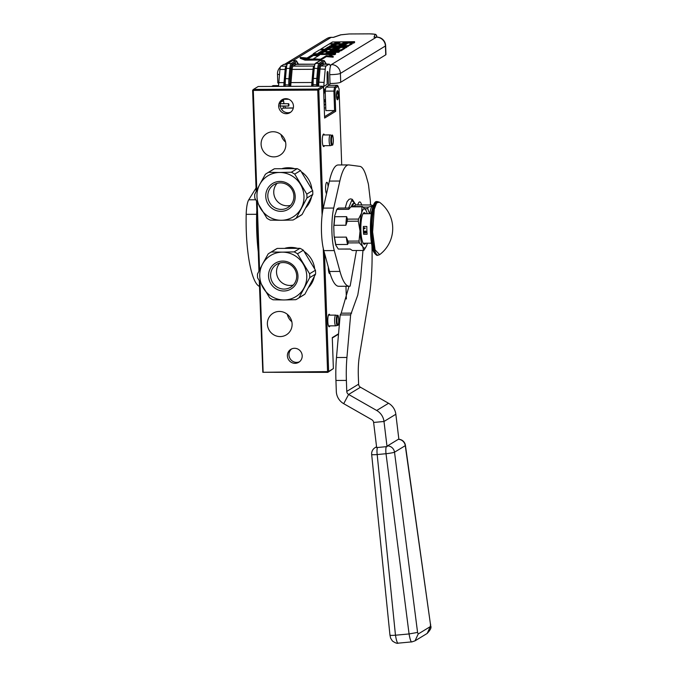 <?xml version="1.0" encoding="UTF-8"?>
<svg xmlns="http://www.w3.org/2000/svg" width="677" height="677" viewBox="0 0 677 677"><rect width="100%" height="100%" fill="white"/><g stroke="black" fill="none" stroke-linecap="round" stroke-linejoin="round"><path stroke-width="1.02" d="M324.495 253.105L328.633 371.47L333.372 368.584L327.795 372.358L262.811 372.291L259.291 281.057M258.936 271.071L256.507 201.382M256.16 191.396L252.623 90.278L252.944 89.897L253.3 90.396L256.786 190.152M271.672 86.444L273.017 85.624L278.611 85.59M327.795 372.358L327.566 371.597L262.811 372.291M263.133 371.901L260.002 282.36M259.562 269.818L257.218 202.694M253.3 90.396L317.733 90.092L318.249 89.584L317.902 89.085L253.469 89.389L252.944 89.897M253.469 89.389L258.208 86.504L322.641 86.199L323.538 87.079L318.799 89.965L318.249 89.584M325.197 91.133L325.865 87.113L334.565 87.071L333.905 91.09L334.98 91.336L335.682 111.324L334.582 110.563L333.905 91.09L325.197 91.133L325.874 110.605L334.582 110.563L324.571 116.664M283.248 106.027L283.316 108.117L293.293 108.066M324.266 107.922L325.781 107.914M283.316 108.117L281.505 109.217M283.037 99.968L283.071 100.975M332.305 337.967L338.517 334.184M317.733 90.092L322.1 215.227M323.259 248.315L327.566 371.597M286.337 113.702A7.591 7.337 58.7 0 1 282.123 99.697A7.591 7.337 58.7 0 1 293.149 104.182A7.591 7.337 58.7 0 1 286.337 113.702M294.529 348.291A7.591 7.337 -121.3 0 0 287.717 357.811A7.591 7.337 -121.3 0 0 298.743 362.297A7.591 7.337 -121.3 0 0 294.529 348.291M273.034 131.736A12.685 12.254 -121.3 0 0 266.873 133.479A12.685 12.254 -121.3 0 0 261.644 147.645A12.685 12.254 -121.3 0 0 273.906 156.878A12.685 12.254 -121.3 0 0 280.066 155.143A12.685 12.254 -121.3 0 0 285.296 140.977A12.685 12.254 -121.3 0 0 273.034 131.736M279.305 311.445A12.685 12.254 -121.3 0 0 273.144 313.18A12.685 12.254 -121.3 0 0 267.923 327.346A12.685 12.254 -121.3 0 0 280.185 336.579A12.685 12.254 -121.3 0 0 286.346 334.844A12.685 12.254 -121.3 0 0 291.567 320.678A12.685 12.254 -121.3 0 0 279.305 311.445M322.641 86.199L317.902 89.085M335.682 111.324L324.622 118.06L323.538 87.079M341.707 164.96L339.05 88.856L337.451 85.31L328.743 85.353L325.865 87.113M346.387 299.014L345.947 286.261M333.372 368.584L332.289 337.603L338.551 333.786M287.327 314.314A12.685 12.254 -121.3 0 0 288.952 318.41A12.685 12.254 -121.3 0 0 291.838 321.727M281.048 134.613A12.685 12.254 -121.3 0 0 282.673 138.7A12.685 12.254 -121.3 0 0 285.559 142.026M328.633 371.47L328.117 371.978M318.799 89.965L322.98 209.498M290.78 112.128A7.591 7.337 58.7 0 1 282.944 99.265M291.66 348.9A7.591 7.337 -121.3 0 0 299.496 361.763M329.885 315.135A6.254 1.396 89.7 0 0 328.971 314.306A6.254 1.396 89.7 0 0 328.844 314.416A6.254 1.396 89.7 0 0 327.795 320.509A6.254 1.396 89.7 0 0 328.904 326.593A6.254 1.396 89.7 0 0 329.411 326.703A6.254 1.396 89.7 0 0 329.936 325.857M324.401 134.951A6.254 1.396 89.7 0 0 323.488 134.122A6.254 1.396 89.7 0 0 323.352 134.232A6.254 1.396 89.7 0 0 322.311 140.325A6.254 1.396 89.7 0 0 323.411 146.41A6.254 1.396 89.7 0 0 323.919 146.511A6.254 1.396 89.7 0 0 324.452 145.673M338.272 86.241L335.555 87.9L334.98 91.336M330.054 273.339A5.805 1.295 -90.3 0 1 329.851 273.542A5.805 1.295 -90.3 0 1 329.674 273.593A5.805 1.295 -90.3 0 1 328.353 267.203M326.534 193.698A5.805 1.295 -90.3 0 1 325.569 187.69A5.805 1.295 -90.3 0 1 326.669 182.358A5.805 1.295 -90.3 0 1 326.839 182.308A5.805 1.295 -90.3 0 1 328.117 186.683M337.298 90.726A4.553 1.015 -90.3 0 1 337.434 90.684A4.553 1.015 -90.3 0 1 338.475 94.924A4.553 1.015 -90.3 0 1 337.62 99.756A4.553 1.015 -90.3 0 1 337.484 99.79A4.553 1.015 -90.3 0 1 336.444 95.55A4.553 1.015 -90.3 0 1 337.298 90.726M337.451 85.31L334.565 87.071L335.555 87.9M330.511 145.597A5.357 1.202 -90.3 0 1 330.427 145.64A5.357 1.202 -90.3 0 1 330.351 145.648A5.357 1.202 -90.3 0 1 329.132 140.655A5.357 1.202 -90.3 0 1 330.139 134.977A5.357 1.202 89.7 0 1 330.3 134.926A5.357 1.202 89.7 0 1 330.376 134.935L331.73 135.4C330.308 135.95 330.672 146.317 332.068 145.166L330.427 145.64M332.263 136.077C331.053 136.559 331.358 145.462 332.559 144.472C333.778 143.989 333.465 135.087 332.263 136.077M335.995 325.781A5.357 1.202 -90.3 0 1 335.91 325.823A5.357 1.202 -90.3 0 1 335.834 325.832A5.357 1.202 -90.3 0 1 334.616 320.839A5.357 1.202 -90.3 0 1 335.623 315.16A5.357 1.202 89.7 0 1 335.784 315.11A5.357 1.202 89.7 0 1 335.86 315.118L337.214 315.584C335.8 316.134 336.156 326.5 337.552 325.349L335.91 325.823M337.755 316.261C336.537 316.743 336.841 325.645 338.043 324.664C339.262 324.173 338.949 315.27 337.755 316.261M338.331 94.704L337.679 99.062L336.587 95.77L337.645 91.412L338.331 94.704M337.188 99.587L337.679 99.062M337.138 90.887L337.645 91.412M323.623 89.508L325.095 90.828L323.572 87.917M325.527 100.594L325.18 102.041M324.224 101.931L324.038 101.296M323.784 94.128L325.679 88.222M288.351 105.037C288.614 106.416 288.825 106.314 288.994 104.723C288.724 103.344 288.512 103.446 288.351 105.037C288.614 106.416 288.825 106.314 288.994 104.723C288.724 103.344 288.512 103.446 288.351 105.037M282.994 99.24L283.638 101.338M278.746 83.313A8.936 1.159 178 0 1 277.798 82.831L277.485 73.979A8.936 1.159 -2 0 0 279.499 74.639M385.958 54.566A8.936 1.159 178 0 1 385.738 54.837L385.425 45.985A8.936 1.159 -2 0 0 385.645 45.714L385.958 54.566M318.63 86.216A17.864 3.994 -90.3 0 1 318.85 82.459L320.001 69.274A5.357 1.202 -90.3 0 1 320.932 65.999L323.877 64.205L329.107 64.18A3.571 0.795 -90.3 0 1 329.208 64.146A3.571 0.795 -90.3 0 1 329.513 64.408L329.86 65.043A3.571 0.795 89.7 0 0 330.164 65.305A3.571 0.795 89.7 0 0 330.274 65.271L376.412 37.176A8.936 8.632 -121.3 0 1 385.425 45.985L340.404 73.412A8.936 1.159 178 0 1 329.716 74.656A8.936 1.997 -90.3 0 1 331.383 64.594A8.936 8.632 58.7 0 1 340.404 73.412L340.709 82.264L385.738 54.837M340.709 82.264A8.936 1.159 178 0 1 330.029 83.508L329.496 85.353M278.577 86.411A17.864 3.994 -90.3 0 1 278.797 82.645L284.027 82.619A17.864 3.994 89.7 0 0 283.798 86.385M284.044 64.391A3.571 0.795 89.7 0 0 283.934 64.357A3.571 0.795 89.7 0 0 283.824 64.391L280.879 66.185A5.357 1.202 89.7 0 0 279.948 69.469L278.797 82.645M329.716 74.656L330.029 83.508M329.107 64.18L326.162 65.974A5.357 1.202 89.7 0 0 325.222 69.257L324.08 82.433A17.864 3.994 89.7 0 0 323.851 86.368L327.143 84.354L327.101 73.59A2.141 0.482 89.7 0 1 327.575 71.457A2.141 0.482 89.7 0 1 328.057 73.311L327.109 73.319M328.48 85.514L328.057 73.311M351.93 43.125L353.665 43.116L354.579 42.558L354.553 41.669L332.441 41.999L329.699 43.675L347.276 43.7L343.924 45.249L339.075 45.274L340.717 44.276L336.689 44.293L335.039 45.291L331.823 45.308L331.197 45.198L333.194 43.98L329.157 43.997L320.737 49.159L330.867 49.286L334.523 48.05L339.558 47.915L340.184 48.016L337.831 49.455L319.51 49.878L313.256 53.711L334.658 53.788L335.572 53.229L325.942 53.271L328.142 51.934L324.105 51.951L321.905 53.297L318.055 53.204L320.805 51.528L338.5 51.444L339.414 50.885L329.784 50.936L331.07 50.149L341.073 49.878L344.915 47.508L333.219 47.39L331.205 47.627L329.564 48.634L326.162 48.761L325.51 48.676L328.277 46.975L345.972 46.891L346.886 46.332L329.191 46.417L330.105 45.867L348.173 45.554L352.015 43.184L342.714 43.057L343.628 42.499L353.639 42.228L354.553 41.669M346.903 46.645L352.006 44.022M344.923 47.788L346.92 47.221L346.886 46.332M326.839 48.752L328.303 47.864L330.841 47.847M339.422 50.995L341.106 50.767L344.906 48.346M328.15 52.383L338.534 52.332L339.448 51.774L339.414 50.885M319.366 53.305L320.83 52.417L323.369 52.4M327.44 53.263L328.167 52.823L328.142 51.934M328.988 54.702L334.692 54.668L335.606 54.109L335.572 53.229M333.482 49.59L334.556 48.93L338.906 48.803M332.509 45.308L333.228 44.868L333.194 43.98M340.573 45.266L340.717 44.276M333.211 44.538L336.3 44.53M340.726 44.504L345.998 44.479M300.224 57.418L300.25 58.298L305.014 60.143L320.686 60.067L326.365 56.606L333.177 57.19L333.152 56.301L328.387 54.465L312.715 54.541L307.036 58.002L300.224 57.418L304.98 59.254L320.653 59.178L326.339 55.717L333.152 56.301M326.619 64.349L325.662 63.875M333.516 37.379L331.129 37.387A8.936 1.997 -90.3 0 1 331.4 37.311L333.516 37.379L341.022 34.789L349.188 33.96L369.405 33.867C373.027 33.884 374.872 34.138 374.965 34.629L374.026 37.184L376.674 37.091A8.936 1.997 -90.3 0 0 376.412 37.176L374.026 37.184M298.752 64.476L297.804 64.002M322.887 86.368L323.851 86.368M353.665 43.116L353.639 42.228M330.122 46.417L330.105 45.867M346.006 47.779L345.972 46.891M328.303 47.864L328.277 46.975M331.095 50.927L331.07 50.149M338.534 52.332L338.5 51.444M320.83 52.417L320.805 51.528M334.692 54.668L334.658 53.788M326.365 56.606L326.339 55.717M320.686 60.067L320.653 59.178M305.014 60.143L304.98 59.254M296.695 64.298L297.846 63.596A0.897 0.863 -121.3 0 0 298.21 64.29M324.562 64.171L325.713 63.46A0.897 0.863 -121.3 0 0 326.069 64.163M283.426 99.07L283.443 99.291A12.508 2.801 89.7 0 0 284.018 103.708M284.628 106.027A12.508 2.801 89.7 0 0 286.143 107.99L293.319 107.956M324.021 100.695A8.039 1.803 89.7 0 0 324.173 99.764M324.198 105.883A12.508 2.801 89.7 0 0 324.562 104.647M325.155 101.178A12.508 2.801 89.7 0 0 325.29 99.764M289.968 86.351L289.849 84.794L288.867 84.98L289.121 86.36M285.093 86.377L285.279 83.516L284.585 83.508L284.425 86.377M284.585 83.508L284.763 78.837L284.56 84.82L288.867 84.98L288.766 83.499L289.841 83.483A18.541 4.147 -90.3 0 1 289.934 82.255L291.076 69.079A6.254 1.396 -90.3 0 1 292.168 65.246L295.113 63.452A4.468 0.999 -90.3 0 1 295.629 63.748L295.917 64.273M317.826 86.224L317.699 83.347A18.541 4.147 -90.3 0 1 317.792 82.12L318.943 68.944A6.254 1.396 -90.3 0 1 320.035 65.119L322.98 63.325A4.468 0.999 -90.3 0 1 323.496 63.613L323.784 64.137M312.952 86.241L313.146 83.381L312.452 83.373L312.292 86.25M317.708 84.659L316.726 84.845L316.98 86.224M312.478 83.373L312.63 78.701L312.419 84.684L316.726 84.845L316.633 83.364L317.699 83.347L317.868 78.76L316.819 78.422A12.508 2.801 89.7 0 0 316.633 83.364M289.849 84.794L290.01 78.887L285.466 78.574L286.354 68.419A8.039 1.803 -90.3 0 1 287.75 63.503L292.396 60.702M327.033 50.174L325.747 50.953L321.88 50.885L322.819 50.301L327.033 50.174M339.972 42.296L338.678 43.074L334.65 43.091L335.75 42.423L339.972 42.296M317.581 59.077L313.569 58.73L319.493 55.125L313.434 54.6L307.519 58.205L301.857 57.723L305.513 59.136L317.581 59.077M325.713 63.46L324.596 61.429A0.897 0.804 -28.9 0 0 324.173 60.693M297.846 63.596L296.729 61.565A0.897 0.804 -28.9 0 0 296.314 60.828M304.794 58.857L307.544 59.094L307.519 58.205M307.544 59.094L313.468 55.489L313.434 54.6M313.468 55.489L318.224 55.903M308.162 203.54L308.814 203.151A23.678 22.866 58.7 0 1 308.484 203.743L308.28 203.625M307.933 204.606L307.654 204.776A23.678 22.866 58.7 0 0 308.001 204.2L308.484 203.743M307.73 204.725L307.84 204.801A23.678 22.866 58.7 0 1 306.461 206.722M307.493 205.199A23.678 22.866 58.7 0 1 306.63 206.409M306.004 207.568A23.678 22.866 -121.3 0 0 311.496 197.041M311.885 189.078A23.678 22.866 -121.3 0 0 301.502 171.907M294.334 168.573A23.678 22.866 -121.3 0 0 288.148 167.752A23.678 22.866 58.7 0 0 282.343 168.539M260.535 208.423A24.118 23.297 58.7 0 1 259.697 184.525L254.696 194.367A26.801 25.887 58.7 0 0 254.831 198.217L266.916 218.214A26.801 25.887 58.7 0 0 270.267 220.127L281.31 220.279A24.118 23.297 58.7 0 1 260.535 208.423M265.384 174.268A26.801 25.887 58.7 0 1 266.873 173.278A26.801 25.887 58.7 0 1 268.591 172.322L279.643 172.474A24.118 23.297 58.7 0 0 259.697 184.525L265.384 174.268M266.873 173.278L272.729 169.715A26.801 25.887 58.7 0 1 274.447 168.759L268.591 172.322M294.757 219.06A26.801 25.887 -121.3 0 1 293.039 220.017L281.31 220.279A24.118 23.297 -121.3 0 0 301.248 208.228A24.118 23.297 -121.3 0 0 300.419 184.33A24.118 23.297 -121.3 0 0 279.643 172.474L291.364 172.212A26.801 25.887 -121.3 0 1 294.715 174.124L306.799 194.121A26.801 25.887 -121.3 0 1 306.935 197.972L296.247 218.079A26.801 25.887 -121.3 0 1 294.757 219.06L300.613 215.498A26.801 25.887 -121.3 0 0 302.103 214.507L296.247 218.079M295.189 196.305A15.097 14.581 58.7 0 1 280.997 211.342A15.097 14.581 58.7 0 1 265.756 196.448A15.097 14.581 58.7 0 1 279.948 181.419A15.097 14.581 58.7 0 1 295.189 196.305M267.813 196.212A13.379 12.931 58.7 0 1 273.889 184.719A13.379 12.931 58.7 0 1 286.955 184.618A13.379 12.931 58.7 0 1 293.894 196.085A13.379 12.931 -121.3 0 1 287.818 207.577A13.379 12.931 -121.3 0 1 274.752 207.678A13.379 12.931 -121.3 0 1 267.813 196.212M277.121 183.332A13.379 12.931 58.7 0 0 273.753 192.59A13.379 12.931 -121.3 0 0 290.526 205.351M302.103 214.507L312.791 194.409A26.801 25.887 -121.3 0 0 312.656 190.559L300.571 170.562A26.801 25.887 -121.3 0 0 297.22 168.649L274.447 168.759M297.22 168.649L291.364 172.212M312.791 194.409L306.935 197.972M312.656 190.559L306.799 194.121M300.571 170.562L294.715 174.124M307.993 204.039A23.678 22.866 58.7 0 1 307.502 204.86L307.443 204.903M310.946 283.214L311.589 282.817A23.678 22.866 58.7 0 1 311.268 283.418L311.065 283.299M310.709 284.272L310.438 284.45A23.678 22.866 58.7 0 0 310.785 283.875L311.268 283.418M310.515 284.399L310.625 284.475A23.678 22.866 58.7 0 1 309.245 286.388M310.278 284.873A23.678 22.866 58.7 0 1 309.414 286.075M308.78 287.243A23.678 22.866 -121.3 0 0 314.28 276.715M314.67 268.752A23.678 22.866 -121.3 0 0 304.286 251.582M297.118 248.239A23.678 22.866 -121.3 0 0 290.932 247.418A23.678 22.866 58.7 0 0 285.127 248.205M263.311 288.097A24.118 23.297 58.7 0 1 262.481 264.199L257.48 274.041A26.801 25.887 58.7 0 0 257.615 277.892L269.7 297.888A26.801 25.887 58.7 0 0 273.043 299.801L284.095 299.953A24.118 23.297 58.7 0 1 263.311 288.097M268.16 253.934A26.801 25.887 58.7 0 1 269.658 252.953A26.801 25.887 58.7 0 1 271.375 251.996L282.419 252.149A24.118 23.297 58.7 0 0 262.481 264.199L268.16 253.934M269.658 252.953L275.514 249.381A26.801 25.887 58.7 0 1 277.231 248.425L271.375 251.996M297.541 298.735A26.801 25.887 -121.3 0 1 295.815 299.691L284.095 299.953A24.118 23.297 -121.3 0 0 304.032 287.903A24.118 23.297 -121.3 0 0 303.203 264.005A24.118 23.297 -121.3 0 0 282.419 252.149L294.148 251.886A26.801 25.887 -121.3 0 1 297.499 253.799L309.584 273.796A26.801 25.887 -121.3 0 1 309.719 277.646L299.031 297.745A26.801 25.887 -121.3 0 1 297.541 298.735L303.398 295.164A26.801 25.887 -121.3 0 0 304.887 294.182L299.031 297.745M297.973 275.979A15.097 14.581 58.7 0 1 283.781 291.008A15.097 14.581 58.7 0 1 268.541 276.123A15.097 14.581 58.7 0 1 282.732 261.085A15.097 14.581 58.7 0 1 297.973 275.979M270.588 275.877A13.379 12.931 58.7 0 1 276.673 264.385A13.379 12.931 58.7 0 1 289.739 264.292A13.379 12.931 58.7 0 1 296.678 275.759A13.379 12.931 -121.3 0 1 290.594 287.251A13.379 12.931 -121.3 0 1 277.536 287.344A13.379 12.931 -121.3 0 1 270.588 275.877M279.897 262.998A13.379 12.931 58.7 0 0 276.529 272.264A13.379 12.931 -121.3 0 0 293.31 285.017M304.887 294.182L315.575 274.075A26.801 25.887 -121.3 0 0 315.44 270.225L303.355 250.228A26.801 25.887 -121.3 0 0 300.004 248.324L277.231 248.425M300.004 248.324L294.148 251.886M315.575 274.075L309.719 277.646M315.44 270.225L309.584 273.796M303.355 250.228L297.499 253.799M310.777 283.714A23.678 22.866 58.7 0 1 310.286 284.535L310.227 284.577M256.828 210.505A17.864 3.994 89.7 0 0 256.634 214.296L246.191 214.347A64.146 14.352 89.7 0 0 259.477 286.413M246.191 214.347A17.864 3.994 -90.3 0 1 248.738 199.808L256.041 188.011M256.634 214.296A64.146 14.352 89.7 0 0 258.259 251.675M366.071 210.488L365.961 210.285A19.658 4.401 89.7 0 0 363.701 208.998A19.658 4.401 89.7 0 0 361.62 212.933L358.514 219.077A22.07 4.934 89.7 0 0 358.328 221.184L360.037 231.102L359.03 241.063A22.07 4.934 89.7 0 0 359.343 242.865L362.796 246.665L363.532 250.465L352.438 250.524L350.119 249.001L338.272 249.051L335.707 245.032L334.074 235.824L333.753 226.66L334.692 215.878L334.802 216.716L346.641 216.665L347.419 219.128L358.514 219.077M362.009 206.798A22.07 4.934 -90.3 0 1 362.263 206.612A22.07 4.934 -90.3 0 1 362.517 206.485L351.422 206.544A22.07 4.934 89.7 0 0 350.914 206.849L362.009 206.798L361.62 212.933A19.658 4.401 89.7 0 0 360.037 231.102M350.914 206.849L348.731 209.328L336.892 209.388L334.692 215.878M336.3 210.225L338.508 208.051L349.814 207.991M363.532 250.465A22.07 4.934 -90.3 0 0 364.04 250.16L366.215 246.496A19.658 4.401 89.7 0 0 367.146 244.016A19.658 4.401 89.7 0 0 367.357 243.195M350.237 249.085L338.272 249.051M359.343 242.865L348.249 242.916L347.614 244.456L335.775 244.515L335.707 245.032M334.074 235.824L334.472 237.178L346.311 237.119L347.936 241.122L359.03 241.063M335.775 244.515L334.472 237.178M347.419 219.128A22.07 4.934 89.7 0 0 347.242 221.235L345.896 225.246L334.057 225.306L333.753 226.66M347.242 221.235L358.328 221.184M334.057 225.306L334.802 216.716M336.892 209.388L337.459 208.601M367.222 213.72A19.658 4.401 89.7 0 0 366.045 210.429A19.658 4.401 89.7 0 0 365.961 210.285L362.517 206.485M360.037 231.136A19.658 4.401 89.7 0 0 362.796 246.665A19.658 4.401 89.7 0 0 366.215 246.496M348.249 242.916A22.07 4.934 -90.3 0 1 347.936 241.122M347.614 244.456A20.547 4.595 -90.3 0 1 346.311 237.119M365.588 213.729A15.816 3.537 89.7 0 0 364.302 212.663A15.816 3.537 89.7 0 0 360.883 230.603A15.816 3.537 -90.3 0 0 364.454 244.287A15.816 3.537 -90.3 0 0 365.732 243.204M346.641 216.665A20.547 4.595 89.7 0 0 345.896 225.246M350.136 207.653L349.298 208.541A20.547 4.595 89.7 0 0 348.731 209.328M363.676 213.737A15.816 3.537 89.7 0 0 363.354 213.255M363.811 243.212A15.816 3.537 -90.3 0 1 363.498 243.695M370.514 205.021L370.412 202.279A8.936 1.997 89.7 0 0 370.209 199.495L368.627 185.836A8.936 1.997 89.7 0 0 368.085 182.917L366.57 177.459A49.133 10.993 89.7 0 0 359.885 166.373L349.036 164.951A57.173 12.787 89.7 0 0 348.647 164.926A57.173 12.787 89.7 0 0 339.837 181.03L333.719 208.059A28.586 6.398 89.7 0 0 334.269 250.575L339.972 271.426A64.146 14.352 89.7 0 0 349.23 286.244A64.146 14.352 89.7 0 0 350.144 286.109L350.077 286.126M356.457 250.498L350.144 286.126M361.687 205.063A13.582 3.038 89.7 0 0 359.715 201.907A13.582 3.038 89.7 0 0 359.318 202.034A15.368 3.436 89.7 0 0 357.693 205.08M351.625 313.129L341.174 313.18L340.192 314.957L336.486 357.524A44.665 9.994 89.7 0 0 335.936 380.457L336.317 391.45A14.293 13.811 -121.3 0 0 343.713 403.678L348.613 394.454A3.571 3.453 -121.3 0 1 346.768 391.399L346.387 380.406A44.665 9.994 89.7 0 1 346.937 357.473L350.635 314.907L357.778 295.054L360.689 277.468L362.965 250.473M398.871 439.271L395.842 414.265A14.293 13.811 -121.3 0 0 388.547 403.264L360.469 387.244A3.571 3.453 58.7 0 1 358.615 384.181L358.328 375.879A26.801 5.991 -90.3 0 1 359.402 356.043L369.033 297.939A71.474 15.986 89.7 0 0 371.927 245.624M348.647 164.926L338.204 164.976A57.173 12.787 89.7 0 0 329.394 181.081L323.267 208.11A28.586 6.398 89.7 0 0 323.818 250.625L329.521 271.477A64.146 14.352 89.7 0 0 338.779 286.295L349.23 286.244M341.174 313.18L349.019 286.244M350.635 314.907L340.192 314.957M360.469 387.244L348.613 394.454L376.7 410.482A14.293 13.811 58.7 0 1 383.994 421.475L387.041 446.651A6.702 6.474 -121.3 0 0 386.262 446.676L377.436 447.505A7.151 1.676 84.6 0 0 377.182 454.555L395.47 635.221C396.519 641.381 397.534 643.996 398.516 643.074M343.713 403.678L371.8 419.706A3.571 3.453 58.7 0 1 373.619 422.456L376.666 447.624A6.702 6.474 -121.3 0 1 377.436 447.505M354.596 205.74L353.276 206.544A16.358 3.656 -90.3 0 1 353.927 205.867A16.358 3.656 -90.3 0 1 354.596 205.74L355.992 204.894A18.567 4.155 -90.3 0 0 354.409 203.515A18.567 4.155 -90.3 0 0 353.851 203.684A18.567 4.155 -90.3 0 0 352.15 206.536M351.363 206.561A18.567 4.155 -90.3 0 1 353.072 203.684A18.567 4.155 -90.3 0 1 353.622 203.515L354.409 203.515M370.988 213.704A11.958 2.674 -90.3 0 1 371.791 211.131M373.145 205.952A16.079 3.597 89.7 0 0 372.401 206.053A16.079 3.597 89.7 0 0 369.837 213.704M373.171 205.901L372.468 205.402L372.401 206.053L371.631 205.013L355.992 204.894M372.401 206.053L368.186 207.111A17.864 3.994 89.7 0 0 367.738 208.702L369.54 213.704M363.278 207.137L368.186 207.111M364.852 208.711L367.738 208.702M365.199 232.143L365.301 232.998L365.995 232.609M379.357 202.127A32.699 32.699 0 0 1 379.611 254.679L375.075 249.847L372.621 231.991L374.271 209.311L376.615 202.99L379.357 202.127L376.962 201.611A26.801 5.991 -90.3 0 0 371.165 232.016A26.801 5.991 -90.3 0 0 377.224 255.212C377.749 256.355 373.12 253.113 372.697 248.865C371.47 244.414 370.734 238.769 370.471 231.932L371.495 212.993L375.185 202.838M363.371 226.473A14.742 3.3 89.7 0 0 363.388 230.442A14.742 3.3 89.7 0 0 363.642 234.276L367.12 234.259A14.742 3.3 89.7 0 1 366.866 230.425A14.742 3.3 89.7 0 1 366.849 226.457L363.371 226.473L363.642 234.276M366.155 232.583L366.68 231.762L366.045 231.39L366.612 231.872L366.139 232.524M365.199 231.102L365.969 231.432L365.131 230.992L365.055 231.983L365.148 231.179M365.182 231.983L365.165 231.17M365.902 231.306L365.14 230.992M364.675 231.399L363.896 231.102M364.691 231.974L364.031 231.72M364.725 232.786L364.031 232.6L364.708 232.287L363.938 232.372L364.548 232.829L363.955 232.905L364.717 232.905L364.048 232.6M364.531 232.82L363.955 232.829M364.218 228.276A0.449 0.432 -121.3 0 0 364.886 228.657A0.449 0.432 -121.3 0 0 364.852 227.887A0.449 0.432 -121.3 0 0 364.218 228.276M366.621 232.084L366.062 232.423M366.045 231.39L366.697 232.177M364.531 232.372L363.947 232.549M363.947 232.287L364.7 232.406M364.581 231.983L364.031 231.83L364.581 231.983M364.074 232.076L364.497 232.101M411.938 641.864L398.279 643.15C397.264 643.692 395.3 642.972 392.398 640.984L390.637 638.199L389.96 635.17L371.673 454.495A7.151 0.626 174.2 0 0 377.182 454.555L386.017 453.717A7.151 1.676 -95.4 0 1 386.262 446.676M412.158 641.788C411.184 642.718 410.152 640.095 409.069 633.943L395.47 635.221C391.357 635.508 389.58 635.432 390.138 635.001M376.59 446.989A7.151 6.905 -121.3 0 0 375.066 447.675L376.564 446.761M430.496 624.549L405.438 445.407A7.151 7.151 0 0 0 398.516 439.255A7.1 1.667 84.6 0 0 398.288 439.322L387.54 445.872A7.151 6.905 58.7 0 1 394.522 452.202L405.269 445.661L430.496 624.549L430.344 626.597L418.208 633.994L417.574 632.42L394.522 452.202A7.151 0.575 -7.3 0 1 386.017 453.717L409.069 633.943L417.574 632.42M398.288 439.322A7.151 6.905 58.7 0 1 405.269 445.661A7.151 0.948 172 0 0 405.438 445.407M387.54 445.872A7.1 1.667 84.6 0 0 387.041 446.651M324.156 104.774L324.131 103.911M376.801 36.211A8.936 1.159 178 0 1 376.818 36.287A8.936 1.159 178 0 1 376.81 36.346L376.53 37.091M284.526 64.357L326.796 38.614A8.936 8.632 -121.3 0 1 331.129 37.387L292.87 60.693M317.792 82.12L324.08 82.433M290.763 86.351A17.864 3.994 -90.3 0 1 290.992 82.586L311.885 82.492A17.864 3.994 89.7 0 0 311.665 86.25M279.948 69.469L285.169 69.443L284.027 82.619L284.594 82.518M280.879 66.185L286.016 66.16M285.999 66.253A5.357 1.202 89.7 0 0 285.169 69.443L285.584 69.392M283.824 64.391L286.633 64.383M322.98 63.325A0.897 0.863 58.7 0 0 323.877 64.205A3.571 0.795 -90.3 0 1 323.987 64.171A3.571 0.795 -90.3 0 1 324.097 64.205M320.035 65.119A0.897 0.863 58.7 0 0 320.932 65.999L326.162 65.974M318.943 68.944L325.222 69.257M345.668 43.04L345.642 42.262M343.645 43.049L343.628 42.499M352.006 44.123L351.981 43.235M348.206 46.434L348.173 45.554M346.184 46.341L346.167 45.791M344.906 48.448L344.872 47.559M341.106 50.767L341.073 49.878M339.084 50.885L339.059 50.115M314.585 54.532L314.568 53.881M339.575 48.397L339.558 47.915M335.555 48.812L335.521 47.932M334.556 48.93L334.523 48.05M332.898 49.59L332.881 49.049M346.666 44.073L346.649 43.59M369.515 33.867L369.464 33.85C378.206 34.442 375.058 34.019 376.818 36.287L376.81 36.346A1.786 1.769 -159.8 0 0 374.965 34.629M349.298 33.96L369.405 33.867M341.022 34.789A1.786 1.633 71 0 0 340.506 34.874L349.188 33.96M283.443 99.291L288.791 99.265M289.934 82.255L290.992 82.586L292.134 69.409L313.036 69.308L311.885 82.492L312.452 82.382M329.208 64.146L323.555 64.002A0.897 0.804 151.1 0 1 323.496 63.613M295.883 60.685L295.857 60.676A0.897 0.863 58.7 0 1 296.729 61.565L292.134 64.366A7.151 1.599 89.7 0 0 290.89 68.741L290.01 78.887M312.664 78.625L313.51 68.546L314.213 68.284A8.039 1.803 -90.3 0 1 315.617 63.367L320.263 60.566M320.001 64.23A0.897 0.863 -121.3 0 0 319.095 63.35L323.691 60.549L320.213 60.566A0.897 0.897 0 0 0 319.772 60.693A0.897 0.863 58.7 0 1 320.213 60.566L323.691 60.549A0.897 0.863 58.7 0 1 324.596 61.429L320.001 64.23A7.151 1.599 89.7 0 0 318.757 68.605L317.868 78.76M284.797 78.76L285.652 68.682L286.354 68.419L289.832 68.402L288.952 78.557A12.508 2.801 89.7 0 0 288.766 83.499M285.279 83.516A12.508 2.801 -90.3 0 1 285.466 78.574L284.763 78.837L285.652 68.682L287.319 63.621A0.897 0.863 58.7 0 1 287.75 63.503L291.237 63.486A8.039 1.803 89.7 0 0 289.832 68.402L290.89 68.741M313.146 83.381A12.508 2.801 -90.3 0 1 313.333 78.439L316.819 78.422L317.699 68.267A8.039 1.803 89.7 0 1 319.095 63.35L315.617 63.367A0.897 0.863 58.7 0 0 315.186 63.486L313.51 68.546L312.63 78.701L313.333 78.439L314.213 68.284L318.757 68.605M313.866 66.118A5.357 1.202 89.7 0 0 313.036 69.308L313.451 69.266M291.076 69.079L292.134 69.409A5.357 1.202 -90.3 0 1 293.073 66.134L313.883 66.033M322.836 50.97L322.819 50.301M323.843 50.961L323.818 50.183M335.775 43.091L335.75 42.423M336.774 43.083L336.748 42.304M297.77 64.01L298.396 64.07L296.644 61.142A0.897 0.897 0 0 0 295.857 60.676L292.346 60.702A0.897 0.863 58.7 0 0 291.914 60.82A0.897 0.897 0 0 1 292.371 60.693L295.857 60.676L291.237 63.486A0.897 0.863 -121.3 0 1 292.134 64.366M295.113 63.452A0.897 0.863 58.7 0 0 296.018 64.332L293.073 66.134A0.897 0.863 58.7 0 1 292.168 65.246M295.714 64.171L314.517 64.213L296.018 64.332A3.571 0.795 -90.3 0 1 296.12 64.307A3.571 0.795 -90.3 0 1 296.23 64.332M255.644 199.774L248.738 199.808M346.768 391.399L358.615 384.181M339.837 181.03L329.394 181.081M333.719 208.059L323.267 208.11M334.269 250.575L323.818 250.625M339.972 271.426L329.521 271.477M346.937 357.473L336.486 357.524M346.387 380.406L335.936 380.457M376.7 410.482L388.547 403.264M373.619 422.456L383.994 421.475L395.842 414.265M348.663 208L351.735 200.299L355.146 203.802L352.294 199.334L350.669 198.869L349.044 199.334L347.047 201.754L345.194 208.017M379.611 254.679L378.13 255.212A26.801 5.991 -90.3 0 1 372.079 232.016A26.801 5.991 -90.3 0 1 377.876 201.602M411.929 641.864L415.026 640.84L427.162 633.452L430.344 626.597M415.026 640.84L418.208 633.994M323.014 145.682L330.351 145.648M331.992 145.2L332.238 145.09C333.812 146.317 333.346 132.76 331.942 135.358M322.963 134.96L330.3 134.926M328.497 325.865L335.834 325.832M337.476 325.383L337.721 325.273C339.295 326.5 338.83 312.943 337.425 315.541M328.447 315.143L335.784 315.11M325.493 99.764L323.987 99.764M283.494 99.959L282.191 99.968M325.248 90.828L323.674 90.836M324.063 102.058L325.535 100.865M324.165 104.969L325.637 103.776M288.664 106.044L279.745 106.01M288.673 103.716L279.745 103.691M282.774 103.699L283.908 103.149M280.837 102.058L283.189 100.915M280.363 67.099A8.936 8.936 0 0 0 277.485 73.979M331.4 37.311A8.936 8.936 0 0 0 326.796 38.614M286.65 64.349L283.934 64.357M385.645 45.714A8.936 8.936 0 0 0 376.674 37.091M352.015 43.184L352.048 44.073M344.915 47.508L344.948 48.397M313.256 53.711L313.282 54.541M320.737 49.159L320.754 49.666M325.637 63.883L326.263 63.934L324.503 61.006A0.897 0.897 0 0 0 323.716 60.541M340.506 34.874L333.465 37.303M319.772 60.693L315.186 63.486M291.914 60.82L287.319 63.621M378.13 255.212L377.224 255.212M370.471 231.932C369.87 215.066 373.129 200.367 376.962 201.611M371.351 213.695L363.033 213.737M371.495 243.178L363.168 243.221M364.421 227.895A0.449 0.449 0 0 0 364.649 228.724A0.449 0.449 0 0 0 364.886 228.657M430.674 624.296C429.81 626.352 433.542 626.631 427.162 633.444M375.066 447.675A7.151 7.151 0 0 0 371.673 454.495"/></g></svg>
